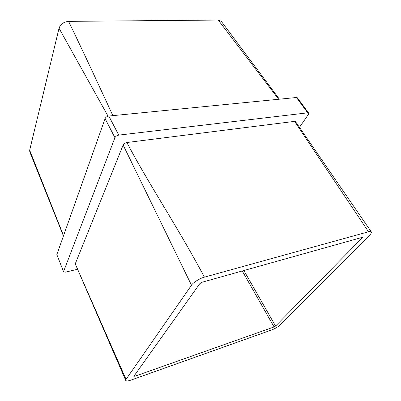 <?xml version="1.0" encoding="UTF-8"?>
<svg xmlns="http://www.w3.org/2000/svg" width="401" height="401" viewBox="0 0 401 401"><rect width="100%" height="100%" fill="white"/><g stroke="black" fill="none" stroke-linecap="round" stroke-linejoin="round"><path stroke-width="0.6" d="M63.433 235.999L29.784 151.909L29.674 150.19L63.538 235.698M108.075 116.19L59.032 28.245L29.674 150.19M59.032 28.245C60.536 24.155 63.729 21.865 68.606 21.368C82.06 49.318 96.811 80.746 112.866 115.643M278.675 99.258L218.219 20.05L68.606 21.368M218.219 20.05L221.337 21.398L279.417 99.187M243.853 270.495L275.557 326.068L362.95 237.161L201.979 282.264L199.848 283.592L133.949 376.153L134.791 376.268L274.083 326.95L242.234 270.946M63.619 271.823L56.837 254.585L63.619 271.823L65.513 272.129L77.323 269.327M299.522 127.262L308.364 114.491L308.645 113.092L307.697 112.826L118.756 135.122C116.907 135.473 115.633 136.335 114.932 137.713L105.092 118.601L56.837 254.585M105.092 118.601C105.759 117.212 107.002 116.36 108.831 116.044L118.756 135.122M307.697 112.826L296.434 97.503L108.831 116.044M296.434 97.503L297.387 97.799L308.645 113.092M191.493 285.211L123.142 145.022L75.243 263.843L126.044 379.366L125.744 380.459C126.39 381.211 128.21 381.065 131.197 380.018L271.773 329.908C275.286 328.519 278.204 326.775 280.525 324.67L369.612 235.141C371.06 233.703 371.617 232.615 371.286 231.883C370.845 231.412 369.922 231.377 368.514 231.778L204.44 277.141C200.139 278.139 192.996 282.6 191.493 285.211L126.044 379.366M123.142 145.022C123.854 143.703 125.097 142.866 126.876 142.51C147.779 182.46 177.062 225.888 204.44 277.141M368.514 231.778L294.54 121.373L126.876 142.51M294.54 121.373L295.532 121.648L371.286 231.883M125.744 380.459L75.243 263.843M114.932 137.713L63.639 271.377M275.557 326.068L274.083 326.95M134.445 375.456L134.791 376.268M362.679 237.693L362.324 237.191"/></g></svg>
